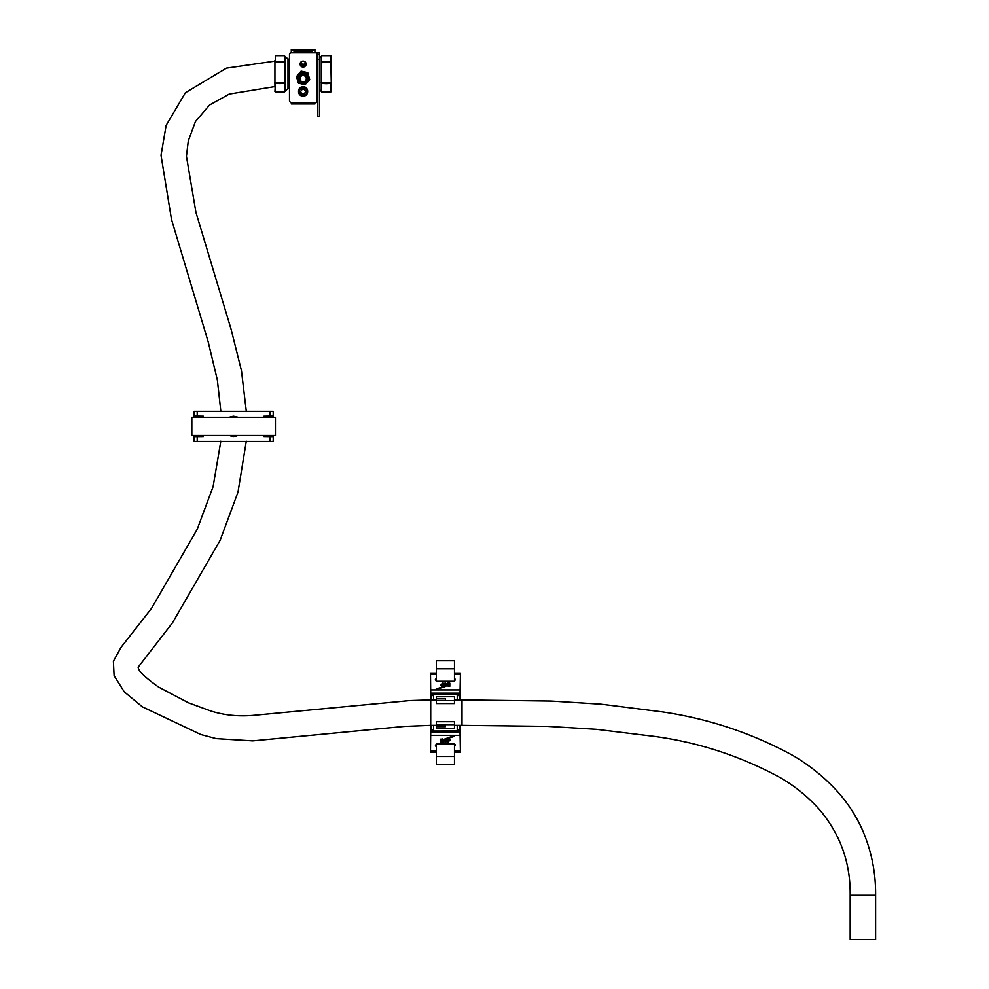 <?xml version="1.0" encoding="UTF-8"?>
<svg xmlns="http://www.w3.org/2000/svg" width="989" height="989" viewBox="0 0 989 989"><rect width="100%" height="100%" fill="white"/><g stroke="black" fill="none" stroke-linecap="round" stroke-linejoin="round"><path stroke-width="1.48" d="M306.096 63.964A3.004 2.979 -0 0 1 303.104 66.832A3.004 2.979 -0 0 1 300.112 63.964M306.108 64.062A3.004 2.979 -0 0 1 303.104 67.042A3.004 2.979 -0 0 1 300.1 64.062A3.004 2.979 -0 0 1 303.104 61.083A3.004 2.979 -0 0 1 306.108 64.062M317.642 59.253L317.642 116.504L319.459 116.504L319.459 54.506L317.642 54.506L317.642 59.253L319.459 59.253M317.642 54.506L317.642 52.911L316.74 52.788L291.298 52.788A1.817 1.805 180 0 0 289.48 54.593L289.48 54.37A1.817 1.805 -0 0 1 291.298 52.565L316.74 52.565L319.459 52.887L319.459 54.506M317.642 102.535L291.298 102.423A1.817 1.805 180 0 1 289.48 100.618L289.48 54.593M305.082 81.642A3.82 3.795 180 0 0 303.536 74.632A3.82 3.795 180 0 0 301.126 81.642M299.284 78.378A3.82 3.795 180 0 0 300.359 80.987M305.848 80.987A3.82 3.795 180 0 0 306.924 78.378M297.652 78.242A5.452 5.415 -0 0 1 303.722 72.803A5.452 5.415 -0 0 1 308.556 78.242M307.752 73.235L309.755 79.713L305.094 84.671L298.455 83.138L296.453 76.66L301.113 71.715L307.752 72.654L309.755 79.713M296.453 76.66L301.113 71.121L307.752 72.654M300.05 77.772A3.177 3.165 180 0 0 302.201 81.691A3.177 3.165 180 0 0 306.157 79.565A3.177 3.165 180 0 0 304.006 75.646A3.177 3.165 180 0 0 300.05 77.772M306.59 79.639A3.635 3.61 -0 0 1 299.469 78.613A3.635 3.61 -0 0 1 303.623 75.04A3.635 3.61 -0 0 1 306.59 79.639M291.285 102.423L291.285 103.919M314.922 103.919L314.922 102.423M300.372 63.852A2.732 2.707 -0 0 1 303.104 61.145A2.732 2.707 -0 0 1 305.836 63.852A2.732 2.707 -0 0 1 303.104 66.56A2.732 2.707 -0 0 1 300.372 63.852M300.891 62.27A2.275 2.262 180 0 0 303.104 65.039A2.275 2.262 180 0 0 305.317 62.27M314.922 52.565L314.922 49.45L291.285 49.45L291.285 52.565M312.19 50.241L312.19 52.565L294.017 52.565L294.017 50.019L314.922 50.241M294.017 51.255L312.19 51.255M312.648 49.92L293.56 49.92M300.433 63.321A2.732 2.707 180 0 0 305.774 63.321M300.829 62.134C302.337 65.2 303.858 65.2 305.378 62.134M304.835 86.97A4.549 4.512 -0 0 1 307.653 91.136L307.653 91.705A4.549 4.512 -0 0 1 301.373 95.884A4.549 4.512 -0 0 1 298.554 91.705A4.549 4.512 -0 0 1 304.835 87.539A4.549 4.512 -0 0 1 307.653 91.705C307.035 95.29 304.933 96.687 301.373 95.884L298.554 91.136A4.549 4.512 -0 0 1 304.835 86.97M300.508 92.125L302.102 94.19L304.699 93.844L305.7 91.433L304.105 89.369L301.509 89.715L300.508 92.125M300.619 91.841L302.102 94.19M302.102 93.757L304.699 93.423L305.589 91.285M321.277 56.286L321.277 91.47L321.277 56.286M284.473 61.862L274.93 62.319L284.931 62.159L284.473 91.989L284.931 56.286M274.93 87.131L274.93 82.569M284.931 82.656C288.405 83.805 271.406 83.904 274.93 82.656L284.931 82.656L274.93 82.656L274.93 60.416M330.821 55.644L331.278 62.319L321.277 62.319L330.821 61.862L321.734 61.714L330.821 61.565L330.821 55.644L321.734 55.644L321.277 60.873M331.278 87.217L331.278 91.421M284.931 91.544L284.931 60.873M284.473 55.644L275.387 55.644L275.387 61.565L284.473 61.565L284.473 55.644L284.931 62.159M274.93 60.502L274.93 87.217M330.821 61.862L331.278 82.656L321.277 82.656L331.278 82.656C332.44 83.088 330.845 83.435 326.494 83.669C322.08 83.509 320.337 83.163 321.277 82.656L321.734 91.989L330.821 91.989L330.783 83.249M321.734 61.862L321.277 82.656M321.277 86.772L321.277 83.002M194.067 411.325L194.067 417.271L194.067 411.325L273.199 411.325L273.199 417.271L273.199 411.325M197.207 411.3L197.207 416.097L194.66 416.097L194.66 417.271M199.518 435.444L200.458 436.52L194.66 436.619L197.207 436.606L197.207 441.415L194.067 441.391L194.067 435.444L194.067 441.391M272.605 417.271L272.605 416.097L270.059 416.097L270.059 411.3M197.207 441.415L270.059 441.415L270.059 436.606L272.605 436.619L272.605 435.444M273.199 441.391L273.199 435.444L273.199 441.391L270.059 441.415M238.114 435.444L233.627 436.483L229.151 435.444M229.151 417.271L233.627 416.221L238.114 417.271M203.375 435.444L203.375 436.52L197.207 436.606M203.375 417.271L203.375 416.196L201.373 416.245L202.411 417.271M197.207 416.097L203.375 416.196M263.89 417.271L263.89 416.196L270.059 416.097M270.059 436.606L263.89 436.52L263.89 435.444M264.99 435.444L266.807 436.372L267.747 435.444M267.747 417.271L266.807 416.344L264.99 417.271M202.275 417.271L201.373 416.344L199.518 417.271M200.458 436.372L202.275 435.444M203.375 436.52L201.373 436.359M199.37 417.271L200.458 416.196L194.66 416.097M272.605 416.097L266.807 416.196L267.895 417.271M264.842 417.271L265.893 416.245L263.89 416.196M272.605 436.619L266.807 436.372M265.893 436.359L263.89 436.52M267.895 435.444L266.807 436.52M265.893 436.47L264.842 435.444M200.458 436.52L199.37 435.444M194.66 435.444L194.66 436.619M202.411 435.444L201.373 436.47M233.095 435.444A9.099 9.099 0 0 0 233.627 435.457L191.829 435.444L191.829 417.271L275.437 417.271L275.437 435.444L233.627 435.444A9.099 9.099 0 0 0 234.17 435.444M459.897 725.357L460.417 752.196L460.194 725.357M430.574 725.357L430.351 752.196L436.297 752.196L430.351 752.196L430.499 750.861L436.297 750.861M460.194 699.903L460.417 673.064L459.897 699.903M436.297 674.411L430.499 674.411L430.351 673.064L436.297 673.064L430.351 673.064L430.574 699.903M444.667 685.043L445.495 685.093L444.012 685.315L443.653 686.403M444.877 685.315L444.012 685.315M448.944 686.045L449.785 686.279L449.785 683.127L448.919 683.127L448.808 685.513L447.325 684.981L448.19 686.317L448.944 686.045M442.528 683.127L442.528 684.116L440.674 685.204L443.257 686.317L443.257 683.127L442.528 683.127M446.101 740.229L445.273 740.168L446.756 739.945L447.115 738.857M445.891 739.945L446.756 739.945M441.823 739.228L440.983 738.981L440.983 742.133L441.848 742.133L441.959 739.76L443.443 740.279L442.578 738.944L441.823 739.228M448.24 742.133L448.24 741.144L450.106 740.056L447.51 738.944L447.51 742.133L448.24 742.133M460.033 693.153L430.734 693.153L430.845 694.253L433.565 694.253L433.541 695.601L430.87 695.601L430.87 699.903M430.87 725.357L430.87 729.659L433.541 729.659L433.565 731.007L430.845 731.007L430.734 732.107L460.033 732.107M433.541 695.601L433.541 699.903L433.565 694.216L459.922 694.253M459.922 731.007L433.565 731.044L433.565 725.357L433.541 729.659M440.352 688.295L445.903 686.304M446.805 685.637L448.524 681.928L446.805 683.844L444.877 683.115M442.726 686.91L436.186 688.937L443.641 686.947M437.373 688.715L438.127 688.789M444.012 685.389L444.246 686.045L438.931 688.356M445.384 683.09L446.805 683.844L445.384 683.09L443.9 684.054L445.161 685.08M454.47 678.516L455.397 679.455L454.47 681.273L436.297 681.273L435.37 679.455L436.297 678.516M430.499 674.411L430.672 689.914L460.095 689.914M459.897 695.601L457.227 695.601L457.227 699.903L457.202 694.216M457.202 731.044L457.202 725.357L457.227 729.659L459.897 729.659M450.415 736.966L444.865 738.968M443.962 739.624L442.244 743.332L443.962 741.416L445.891 742.146M448.042 738.35L454.581 736.323L447.139 738.313M453.407 736.545L452.641 736.471M446.756 739.883L446.521 739.228L451.837 736.904M446.867 741.206L445.384 742.17L443.962 741.416L445.384 742.17L446.867 741.206L445.606 740.192M436.297 746.744L435.37 745.805L436.297 743.988L454.47 743.988L455.397 744.89L454.47 746.744M460.095 735.346L430.672 735.346L430.499 750.861M460.417 752.196L454.47 752.196L460.417 752.196M430.845 731.007L430.87 729.659M430.87 695.601L430.845 694.253M430.734 693.153L430.672 689.914M430.672 735.346L430.734 732.107M457.202 731.007L457.227 729.659M457.227 695.601L457.202 694.253M443.344 687.095L446.83 685.402M446.608 684.623L448.524 681.928M447.325 685.29L448.19 686.317M441.823 684.116L440.674 685.204L441.823 686.317M447.424 738.165L443.937 739.871M444.16 740.637L442.244 743.332M443.443 739.97L442.578 738.944M448.944 741.144L450.106 740.056L448.944 738.944M449.29 739.648L448.24 739.574L448.24 740.514L449.377 740.056L448.24 739.574M446.002 741.206L444.308 741.045L446.002 741.206M445.322 740.872L444.308 741.045M441.477 685.612L442.528 685.686L442.528 684.747L441.391 685.204L441.823 685.686M444.766 684.054L446.459 684.215L444.766 684.054M445.965 684.215L444.84 683.819M445.446 684.388L446.459 684.215M445.705 721.698L454.47 721.698L454.47 728.534L436.297 728.534L436.297 721.698L445.062 721.698M445.705 703.562L454.47 703.562L454.47 696.726L436.297 696.726L436.297 700.36L445.384 700.36L445.384 698.543L436.297 698.543M445.062 703.562L436.297 703.562L436.297 700.36M436.297 700.583L454.47 700.583M436.297 726.717L445.384 726.717L445.384 724.9L436.297 724.9M436.297 724.677L454.47 724.677M454.47 660.776L454.47 668.787L436.297 668.787L436.297 660.776L454.47 660.776M454.47 743.988L436.297 743.988M436.297 681.273L454.47 681.273M454.47 745.533L454.47 764.485L436.297 764.485L436.297 745.533M454.47 679.727L454.47 668.787M436.297 679.727L436.297 668.787M875.599 939.55L850.169 939.55L850.169 895.305L875.611 895.305C875.834 871.717 871.099 849.192 861.431 827.731C855.262 814.577 847.338 802.586 837.658 791.744C824.418 777.181 809.262 764.979 792.214 755.114C751.257 732.861 707.63 718.41 661.32 711.759L601.225 704.193L551.207 701.053L461.999 699.903L461.999 725.357L454.47 725.357M316.74 102.423L316.74 52.788M317.642 52.911L319.459 52.911M297.652 78.193L297.652 78.292C300.532 84.893 304.118 85.301 308.42 79.516A5.452 5.415 180 0 0 303.722 72.914A5.452 5.415 180 0 0 297.652 78.292A5.452 5.415 180 0 0 308.42 79.516L308.556 78.193M307.53 79.417A4.549 4.512 180 0 0 304.13 74.002A4.549 4.512 180 0 0 298.678 77.389A4.549 4.512 180 0 0 302.078 82.804A4.549 4.512 180 0 0 307.53 79.417M294.017 50.241L291.285 50.241M301.608 95.364A3.907 3.882 180 0 0 306.714 93.263A3.907 3.882 180 0 0 304.6 88.194A3.907 3.882 180 0 0 299.494 90.296A3.907 3.882 180 0 0 301.608 95.364M287.984 58.944L287.984 88.689L287.984 58.944L285.092 56.521M284.931 61.874L274.93 62.159M275.424 83.249L274.93 91.544M234.17 417.271A9.099 9.099 0 0 0 233.095 417.271M229.436 417.271A10.014 10.014 0 0 1 237.83 417.271M237.83 435.444A10.014 10.014 0 0 1 229.436 435.444M460.417 673.064L454.47 673.064L460.417 673.064M460.318 752.097L454.47 752.097M436.297 752.097L430.45 752.097M430.45 673.163L436.297 673.163M454.47 673.163L460.318 673.163M460.268 674.411L454.47 674.411M454.47 750.861L460.268 750.861M454.47 756.474L436.297 756.474M138.126 667.303L138.324 667.884C138.67 671.271 145.383 677.65 158.487 687.009L188.553 702.845L210.509 710.893C224.268 715.319 239.004 716.778 254.705 715.245L409.718 700.583L430.709 699.903L430.709 725.357L404.155 726.433L252.764 740.872L216.257 738.635L200.854 734.543L142.379 706.851L124.268 691.843L114.106 675.697L113.389 661.32L120.992 647.412L151.54 608.346L197.132 529.436L213.105 486.625L220.831 441.168M291.285 103.969L314.922 103.969M288.269 59.056L289.48 59.056M319.459 57.906L321.116 56.521M319.459 89.727L321.116 91.124M288.269 88.59L289.48 88.59M287.984 88.689L285.092 91.124M284.473 91.989L275.387 91.989M274.93 61.108L226.419 68.13L185.363 92.756L166.14 125.38L161.022 155.298L171.493 219.397L208.259 342.07L217.37 380.122L220.868 411.548M436.297 725.357L430.709 725.357M461.999 725.357L547.77 726.383L596.429 729.326L654.495 736.422C699.446 742.554 741.713 756.486 781.285 778.232C795.91 786.885 808.829 797.567 820.066 810.288C840.526 834.852 850.565 863.199 850.169 895.305M274.93 86.562L229.213 94.079L209.544 105.032L195.426 121.598L188.293 140.883L186.439 156.262L195.921 212.314L231.216 329.696L241.464 370.702L246.323 411.548M246.286 441.168L237.99 492.151L220.139 540.303L172.457 622.847L138.151 667.216M461.999 699.903L454.47 699.903M436.297 699.903L430.709 699.903M875.611 939.55L875.611 895.305"/></g></svg>
